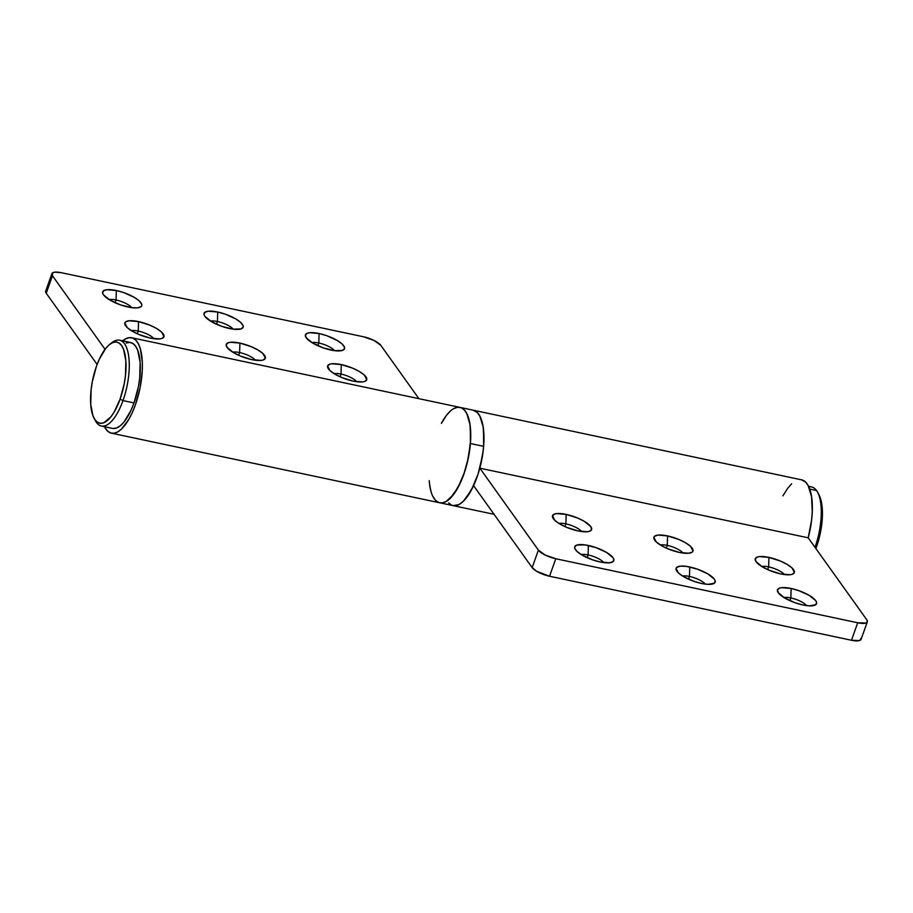 <?xml version="1.0" encoding="UTF-8"?>
<svg xmlns="http://www.w3.org/2000/svg" width="913" height="913" viewBox="0 0 913 913"><rect width="100%" height="100%" fill="white"/><g stroke="black" fill="none" stroke-linecap="round" stroke-linejoin="round"><path stroke-width="1.37" d="M341.017 374.068L340.047 376.795L341.017 374.068A13.41 4.097 19.6 0 0 334.112 373.668A13.41 4.097 -160.4 0 1 341.017 374.068L341.279 364.595L341.017 374.068A13.41 4.097 -160.4 0 1 356.778 381.725A13.41 4.097 19.6 0 0 341.017 374.068M353.069 381.098A20.725 6.323 -160.4 0 1 327.995 368.167A20.725 6.323 -160.4 0 1 341.279 364.595L352.68 368.19L359.471 371.557L364.401 375.129L366.741 379.671L364.595 381.486L362.484 381.908L353.069 381.098L341.667 377.491L334.877 374.125L329.947 370.552L327.607 366.01L329.753 364.196L331.864 363.773L341.279 364.595A20.725 6.323 -160.4 0 1 361.936 373.143A20.725 6.323 -160.4 0 1 364.983 381.337A20.725 6.323 -160.4 0 1 353.069 381.098M138.262 331.065L137.292 333.793L138.262 331.065A13.41 4.097 19.6 0 0 131.358 330.666A13.41 4.097 -160.4 0 1 138.262 331.065L138.525 321.593L138.262 331.065A13.41 4.097 -160.4 0 1 154.023 338.734A13.41 4.097 19.6 0 0 138.262 331.065M150.314 338.095A20.725 6.323 -160.4 0 1 125.241 325.165A20.725 6.323 -160.4 0 1 138.525 321.593L149.926 325.188L156.716 328.566L161.647 332.127L163.986 336.669L161.841 338.483L159.729 338.906L150.314 338.095L138.913 334.5L132.123 331.122L127.192 327.562L124.853 323.019L125.572 321.958L129.11 320.771L138.525 321.593A20.725 6.323 -160.4 0 1 159.182 330.152A20.725 6.323 -160.4 0 1 162.229 338.335A20.725 6.323 -160.4 0 1 150.314 338.095M239.64 352.566L238.67 355.294L239.64 352.566A13.41 4.097 19.6 0 0 232.735 352.167A13.41 4.097 -160.4 0 1 239.64 352.566L239.902 343.094L239.64 352.566A13.41 4.097 -160.4 0 1 255.4 360.236A13.41 4.097 19.6 0 0 239.64 352.566M251.691 359.596A20.725 6.323 -160.4 0 1 226.618 346.666A20.725 6.323 -160.4 0 1 239.902 343.094L251.303 346.689L258.094 350.067L263.024 353.628L265.363 358.17L263.218 359.984L261.107 360.407L251.691 359.596L240.29 356.002L233.5 352.623L227.063 347.374L226.23 344.509L228.376 342.695L230.487 342.272L239.902 343.094A20.725 6.323 -160.4 0 1 260.559 351.642A20.725 6.323 -160.4 0 1 263.606 359.836A20.725 6.323 -160.4 0 1 251.691 359.596M318.82 343.003L317.85 345.73L318.82 343.003A13.41 4.097 19.6 0 0 311.915 342.603A13.41 4.097 -160.4 0 1 318.82 343.003L319.071 333.53L318.82 343.003A13.41 4.097 -160.4 0 1 334.569 350.672A13.41 4.097 19.6 0 0 318.82 343.003M330.871 350.033A20.725 6.323 -160.4 0 1 305.798 337.102A20.725 6.323 -160.4 0 1 319.071 333.53L326.694 335.676L337.274 340.492L342.192 344.064L344.498 347.282L344.532 348.606L342.386 350.421L334.409 350.649L323.248 347.876L312.668 343.06L306.243 337.81L305.41 334.945L307.555 333.131L309.655 332.709L319.071 333.53A20.725 6.323 -160.4 0 1 339.727 342.078A20.725 6.323 -160.4 0 1 342.786 350.272A20.725 6.323 -160.4 0 1 330.871 350.033M116.065 300L115.095 302.728L116.065 300A13.41 4.097 19.6 0 0 109.161 299.601A13.41 4.097 -160.4 0 1 116.065 300L116.316 290.528L116.065 300A13.41 4.097 -160.4 0 1 131.814 307.67A13.41 4.097 19.6 0 0 116.065 300M128.117 307.03A20.725 6.323 -160.4 0 1 103.043 294.1A20.725 6.323 -160.4 0 1 116.316 290.528L123.94 292.674L134.519 297.501L139.438 301.062L141.743 304.28L141.777 305.604L141.07 306.665L137.532 307.852L131.655 307.647L120.493 304.885L109.914 300.057L103.489 294.808L102.69 293.278L103.363 290.893L106.901 289.706L116.316 290.528A20.725 6.323 -160.4 0 1 136.973 299.087A20.725 6.323 -160.4 0 1 140.031 307.27A20.725 6.323 -160.4 0 1 128.117 307.03M217.442 321.502L216.472 324.229L217.442 321.502A13.41 4.097 19.6 0 0 210.538 321.102A13.41 4.097 -160.4 0 1 217.442 321.502L217.693 312.029L217.442 321.502A13.41 4.097 -160.4 0 1 233.192 329.171A13.41 4.097 19.6 0 0 217.442 321.502M229.494 328.532A20.725 6.323 -160.4 0 1 204.421 315.601A20.725 6.323 -160.4 0 1 217.693 312.029L225.317 314.175L235.896 319.002L240.815 322.563L243.12 325.781L243.155 327.105L241.009 328.92L233.032 329.148L221.87 326.386L211.291 321.559L204.866 316.309L204.067 314.768L204.74 312.394L208.278 311.207L217.693 312.029A20.725 6.323 -160.4 0 1 238.35 320.577A20.725 6.323 -160.4 0 1 241.409 328.771A20.725 6.323 -160.4 0 1 229.494 328.532M61.525 272.736L363.454 336.76L61.525 272.736L54.883 272.154L52.383 272.987L52.463 275.749L105.041 349.302L52.463 275.749A14.631 4.462 -160.4 0 1 51.904 273.649A14.631 4.462 -160.4 0 1 61.525 272.736M51.904 273.649L45.673 291.144A14.631 4.462 19.6 0 0 46.232 293.244L97.12 364.447L46.232 293.244L45.65 291.236L47.168 289.957M122.662 340.834A48.766 18.648 102 0 1 131.632 337.753A48.766 18.648 102 0 1 139.757 389.326A48.766 18.648 102 0 1 111.397 433.161A48.766 18.648 102 0 1 104.459 426.702L107.414 430.936L110.462 432.899L113.874 433.264L117.549 432.009L121.361 429.201L128.87 419.295L132.305 412.539L135.386 404.87L140.066 387.854L142.257 370.53L142.314 362.461L140.362 348.914L138.411 343.881L135.889 340.252L132.876 338.141L129.498 337.627L125.834 338.723L122.034 341.382M439.689 502.789L442.2 502.903L446.126 501.534L450.2 498.395L458.166 487.28L464.865 471.279L467.41 462.183L470.412 443.524A48.766 18.648 102 0 1 439.769 502.801A48.766 18.648 -78 0 0 468.129 458.965A48.766 18.648 -78 0 0 460.004 407.392A48.766 18.648 102 0 1 470.412 443.524L483.628 446.331A48.766 18.648 -78 0 0 473.231 410.199A48.766 18.648 102 0 1 479.827 468.175L808.199 537.814A48.766 18.648 -78 0 0 801.603 479.839L460.004 407.392A48.766 18.648 102 0 0 441.367 423.381L446.583 415.175L450.406 411.021M418.93 398.684L380.847 345.388L374.022 340.446L363.454 336.76A14.631 4.462 -160.4 0 1 380.847 345.388L418.93 398.684M46.232 293.244L52.463 275.749L46.232 293.244M861.096 638.335L859.601 640.549L851.475 640.264L549.546 576.24L851.475 640.264L857.706 622.769L555.777 558.745L549.546 576.24L536.696 571.321L532.153 567.612L473.596 485.67L466.417 497.825L462.594 501.979L458.794 504.649L452.928 505.597L455.416 505.711L459.353 504.341L463.427 501.191L471.382 490.087L478.081 474.087L482.509 455.61L483.628 446.331L470.412 443.524L470.286 426.633L469.042 419.672L467.057 414.08L464.42 410.051L461.213 407.769L464.261 409.891L466.783 413.521L470.047 424.819L470.629 440.157L468.437 457.493L463.77 474.509L460.688 482.178L453.556 494.549L445.932 501.648L442.246 502.903L438.833 502.538M431.198 492.175L429.818 486.024M429.487 483.559L430.742 490.521M432.716 496.113L435.364 500.141L438.56 502.435M461.213 407.769L457.584 407.289L453.647 408.659M445.51 416.625L441.618 422.913M473.162 410.188L477.214 412.425L479.781 415.917L483.182 426.976L483.89 442.166L483.194 450.691L479.827 468.175L538.385 550.117A14.631 4.462 -160.4 0 0 555.777 558.745L549.546 576.24A14.631 4.462 19.6 0 1 532.153 567.612L538.385 550.117L545.209 555.047L555.777 558.745L857.706 622.769L865.832 623.043L867.35 621.764L866.768 619.756L808.199 537.814L479.827 468.175L538.385 550.117L532.153 567.612L473.596 485.67A48.766 18.648 102 0 1 452.996 505.608A48.766 18.648 -78 0 0 483.628 446.331L483.513 429.441L482.258 422.479L480.284 416.887L477.636 412.859L474.44 410.565M448.58 502.949L451.787 505.231L448.74 503.109M111.397 433.161L439.769 502.801A48.766 18.648 102 0 1 429.224 480.626M113.338 428.517L116.796 427.9L120.436 425.652L124.111 421.863L131.027 410.279L134.006 402.93L122.981 400.602A43.892 16.788 -78 0 0 128.288 353.776A43.892 16.788 -78 0 0 111.991 342.603L109.697 344.384A41.45 15.852 102 0 1 125.104 354.94A41.45 15.852 102 0 1 120.082 399.164L122.981 400.602L134.006 402.93A43.892 16.788 -78 0 0 130.616 342.523L119.603 340.184A43.892 16.788 102 0 1 122.981 400.602A43.892 16.788 102 0 1 101.389 426.051A43.892 16.788 102 0 1 94.747 419.398M94.039 418.2L95.409 420.767A43.892 16.788 -78 0 0 122.981 400.602L120.082 399.164A41.45 15.852 102 0 1 94.039 418.2A41.45 15.852 102 0 1 96.493 366.147A41.45 15.852 102 0 1 109.697 344.384M110.827 343.585A43.892 16.788 102 0 1 119.603 340.184M101.389 426.051L112.413 428.391A43.892 16.788 -78 0 0 134.006 402.93L138.422 386.541L139.689 378.119L140.111 362.427L137.703 350.25L135.535 346.084L132.83 343.436L129.692 342.398L126.234 343.014M120.082 399.164L114.125 412.128L110.747 417.036L103.831 422.742L100.567 423.324L97.611 422.342L95.055 419.843L93 415.906L90.729 404.402L91.129 389.589L92.327 381.634L96.493 366.147L99.3 359.22L105.84 348.275L109.309 344.692L112.744 342.569L116.008 341.987L118.975 342.968L121.532 345.468L123.575 349.405L125.857 360.909L125.458 375.722L124.259 383.677L120.082 399.164M808.85 486.937A43.892 16.788 102 0 1 816.53 490.509A43.892 16.788 102 0 1 817.591 492.233A43.892 16.788 102 0 1 815.001 547.332A43.892 16.788 -78 0 0 816.53 490.509L809.705 489.06L816.53 490.509A43.892 16.788 -78 0 0 811.611 486.949L808.541 486.298M818.904 494.698L821.46 502.31L822.408 515.719L820.673 531.366L815.88 548.553A41.45 15.852 -78 0 0 818.961 494.8A41.45 15.852 -78 0 0 818.253 493.602M565.9 523.879A13.41 4.097 -160.4 0 1 581.661 531.549A13.41 4.097 19.6 0 0 565.9 523.879L566.163 514.407A20.725 6.323 -160.4 0 1 586.819 522.966A20.725 6.323 -160.4 0 1 589.866 531.161A20.725 6.323 -160.4 0 1 577.952 530.909L566.551 527.315L559.76 523.936L554.83 520.376L552.491 515.834L554.636 514.019L556.747 513.597L566.163 514.407L577.564 518.002L584.354 521.38L590.791 526.63L591.624 529.483L589.478 531.309L587.367 531.731L577.952 530.909A20.725 6.323 -160.4 0 1 552.879 517.991A20.725 6.323 -160.4 0 1 566.163 514.407L565.9 523.879A13.41 4.097 19.6 0 0 558.996 523.48A13.41 4.097 -160.4 0 1 565.9 523.879L564.93 526.607L565.9 523.879M768.655 566.882A13.41 4.097 -160.4 0 1 784.415 574.551A13.41 4.097 19.6 0 0 768.655 566.882L768.917 557.409A20.725 6.323 -160.4 0 1 789.574 565.957A20.725 6.323 -160.4 0 1 792.621 574.151A20.725 6.323 -160.4 0 1 780.706 573.912L769.305 570.317L762.515 566.939L756.078 561.689L755.245 558.836L757.391 557.01L759.502 556.588L768.917 557.409L780.318 561.004L787.109 564.382L792.039 567.943L794.378 572.485L792.233 574.3L790.122 574.722L780.706 573.912A20.725 6.323 -160.4 0 1 755.633 560.981A20.725 6.323 -160.4 0 1 768.917 557.409L768.655 566.882A13.41 4.097 19.6 0 0 761.75 566.482A13.41 4.097 -160.4 0 1 768.655 566.882L767.685 569.609L768.655 566.882M667.277 545.381A13.41 4.097 -160.4 0 1 683.038 553.05A13.41 4.097 19.6 0 0 667.277 545.381L667.54 535.908A20.725 6.323 -160.4 0 1 688.197 544.468A20.725 6.323 -160.4 0 1 691.244 552.65A20.725 6.323 -160.4 0 1 679.329 552.411L667.928 548.816L661.138 545.438L656.207 541.877L653.868 537.335L654.587 536.273L658.125 535.086L667.54 535.908L678.941 539.503L685.731 542.881L690.662 546.442L693.001 550.984L692.282 552.045L688.744 553.232L679.329 552.411A20.725 6.323 -160.4 0 1 654.256 539.48A20.725 6.323 -160.4 0 1 667.54 535.908L667.277 545.381A13.41 4.097 19.6 0 0 660.373 544.981A13.41 4.097 -160.4 0 1 667.277 545.381L666.307 548.108L667.277 545.381M588.109 554.944A13.41 4.097 -160.4 0 1 603.858 562.613A13.41 4.097 19.6 0 0 588.109 554.944L588.36 545.472A20.725 6.323 -160.4 0 1 609.017 554.031A20.725 6.323 -160.4 0 1 612.075 562.225A20.725 6.323 -160.4 0 1 600.161 561.974L592.537 559.829L581.958 555.001L577.039 551.441L574.734 548.222L574.699 546.898L576.845 545.084L584.822 544.856L595.984 547.617L606.563 552.445L612.988 557.695L613.787 559.235L613.114 561.609L609.576 562.796L600.161 561.974A20.725 6.323 -160.4 0 1 575.087 549.055A20.725 6.323 -160.4 0 1 588.36 545.472L588.109 554.944A13.41 4.097 19.6 0 0 581.204 554.545A13.41 4.097 -160.4 0 1 588.109 554.944L587.139 557.672L588.109 554.944M790.863 597.947A13.41 4.097 -160.4 0 1 806.613 605.616A13.41 4.097 19.6 0 0 790.863 597.947L791.115 588.474A20.725 6.323 -160.4 0 1 811.771 597.022A20.725 6.323 -160.4 0 1 814.83 605.216A20.725 6.323 -160.4 0 1 802.915 604.977L795.291 602.831L784.712 598.004L778.287 592.754L777.454 589.889L779.599 588.075L781.699 587.652L791.115 588.474L798.738 590.62L809.317 595.447L815.743 600.697L816.542 602.226L815.868 604.611L809.637 605.867L802.915 604.977A20.725 6.323 -160.4 0 1 777.842 592.046A20.725 6.323 -160.4 0 1 791.115 588.474L790.863 597.947A13.41 4.097 19.6 0 0 783.959 597.547A13.41 4.097 -160.4 0 1 790.863 597.947L789.893 600.674L790.863 597.947M689.486 576.445A13.41 4.097 -160.4 0 1 705.235 584.115A13.41 4.097 19.6 0 0 689.486 576.445L689.737 566.973A20.725 6.323 -160.4 0 1 710.394 575.532A20.725 6.323 -160.4 0 1 713.452 583.715A20.725 6.323 -160.4 0 1 701.538 583.475L693.914 581.33L683.335 576.502L678.416 572.942L676.077 568.4L676.784 567.338L680.322 566.151L686.199 566.357L697.361 569.119L707.94 573.946L714.365 579.196L715.164 580.725L714.491 583.11L708.26 584.366L701.538 583.475A20.725 6.323 -160.4 0 1 676.465 570.545A20.725 6.323 -160.4 0 1 689.737 566.973L689.486 576.445A13.41 4.097 19.6 0 0 682.582 576.046A13.41 4.097 -160.4 0 1 689.486 576.445L688.516 579.173L689.486 576.445M867.327 621.856L861.096 639.351A14.631 4.462 19.6 0 1 851.475 640.264L857.706 622.769A14.631 4.462 -160.4 0 0 867.327 621.856A14.631 4.462 -160.4 0 0 866.768 619.756L808.199 537.814L811.566 520.33L812.262 511.805L811.554 496.615L808.165 485.556L805.586 482.064L801.534 479.827M791.639 483.799L787.828 488.09L782.955 495.827M131.632 337.753L460.004 407.392M494.07 514.316L439.769 502.801M817.591 492.233L818.961 494.8"/></g></svg>
